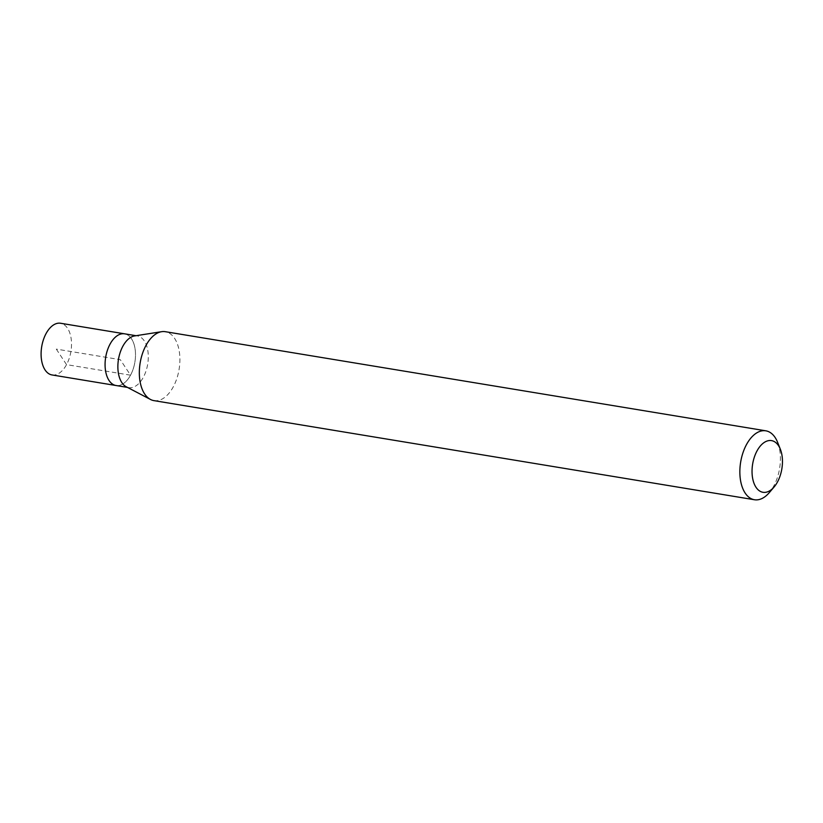 <?xml version="1.0" encoding="UTF-8"?>
<svg xmlns="http://www.w3.org/2000/svg" width="823" height="823" viewBox="0 0 823 823"><rect width="100%" height="100%" fill="white"/><g stroke="black" fill="none" stroke-linecap="round" stroke-linejoin="round"><path stroke-width="0.62" stroke-dasharray="4.12 3.09" d="M52.034 374.949A26.202 14.804 99.4 0 0 69.204 358.416A26.202 14.804 99.4 0 0 67.558 328.295A26.202 14.804 99.4 0 0 60.573 323.254M124.551 333.819A26.202 14.804 -80.6 0 1 131.536 338.86A26.202 14.804 -80.6 0 1 133.192 368.982A26.202 14.804 -80.6 0 1 116.022 385.514A26.202 14.804 99.4 0 0 133.192 368.982A26.202 14.804 99.4 0 0 131.536 338.86A26.202 14.804 99.4 0 0 124.551 333.819M134.602 335.928A26.202 14.804 -80.6 0 1 137.348 335.928A26.202 14.804 -80.6 0 1 144.334 340.969A26.202 14.804 -80.6 0 1 145.99 371.091A26.202 14.804 -80.6 0 1 128.82 387.623A26.202 14.804 -80.6 0 1 126.207 386.748M153.932 400.626A34.936 19.731 99.4 0 0 176.822 378.58A34.936 19.731 99.4 0 0 174.62 338.418A34.936 19.731 99.4 0 0 165.31 331.69M777.612 442.363A34.936 19.731 -80.6 0 1 769.32 492.596M56.303 349.106L66.54 364.63L130.528 375.185L120.292 359.661L56.303 349.106M137.348 335.928L136.001 335.702M128.82 387.623L127.462 387.407"/><path stroke-width="1.23" d="M136.001 335.702L60.573 323.254A26.202 14.804 99.4 0 0 43.403 339.786A26.202 14.804 99.4 0 0 45.049 369.908A26.202 14.804 99.4 0 0 52.034 374.949L116.022 385.514A26.202 14.804 -80.6 0 1 109.037 380.473A26.202 14.804 -80.6 0 1 107.381 350.351A26.202 14.804 -80.6 0 1 124.551 333.819A26.202 14.804 99.4 0 0 107.381 350.351A26.202 14.804 99.4 0 0 109.037 380.473A26.202 14.804 99.4 0 0 116.022 385.514L127.462 387.407M150.455 399.443L126.207 386.748A26.202 14.804 -80.6 0 1 121.835 382.582A26.202 14.804 -80.6 0 1 119.489 354.734A26.202 14.804 -80.6 0 1 134.602 335.928L161.637 331.69A34.936 19.731 99.4 0 0 141.494 356.771A34.936 19.731 99.4 0 0 144.611 393.898A34.936 19.731 99.4 0 0 150.455 399.443A34.936 19.731 99.4 0 0 153.932 400.626L754.444 499.746A34.936 19.731 -80.6 0 1 745.134 493.028A34.936 19.731 -80.6 0 1 742.932 452.856A34.936 19.731 -80.6 0 1 765.822 430.82A34.936 19.731 -80.6 0 1 775.143 437.538A34.936 19.731 -80.6 0 1 777.612 442.363L780.358 449.265A26.202 14.804 -80.6 0 1 774.134 486.938A26.202 14.804 -80.6 0 1 755.998 487.257A26.202 14.804 -80.6 0 1 757.006 450.932A26.202 14.804 -80.6 0 1 778.496 445.644A26.202 14.804 -80.6 0 1 780.358 449.265M765.822 430.82L165.31 331.69A34.936 19.731 99.4 0 0 161.637 331.69M774.134 486.938L769.32 492.596A34.936 19.731 -80.6 0 1 754.444 499.746"/></g></svg>
